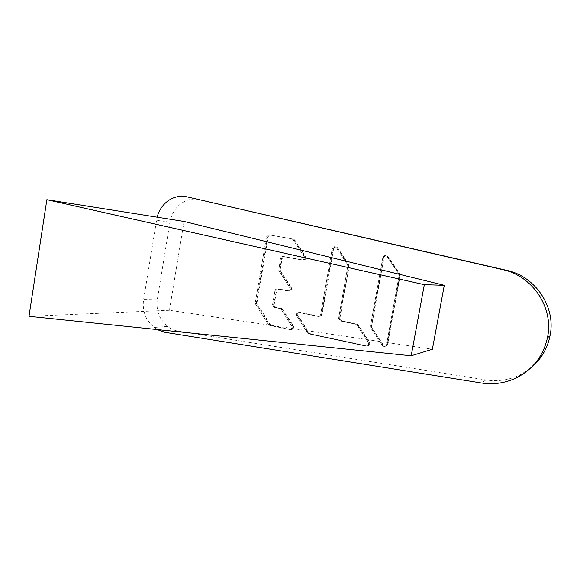 <?xml version="1.0" encoding="UTF-8"?>
<svg xmlns="http://www.w3.org/2000/svg" width="580" height="580" viewBox="0 0 580 580"><rect width="100%" height="100%" fill="white"/><g stroke="black" fill="none" stroke-linecap="round" stroke-linejoin="round"><path stroke-width="0.43" stroke-dasharray="2.9 2.17" d="M399.765 275.623L387.186 344.759C385.983 346.615 384.584 346.76 382.988 345.194L371.613 327.918L371.243 326.09L383.547 257.672C384.598 255.446 386.034 255.127 387.846 256.708L399.381 273.782L399.765 275.623L399.069 275.572L386.563 344.513L399.069 275.572L398.685 273.724L399.069 275.572L400.171 275.652L387.607 344.665C386.411 346.514 385.011 346.659 383.423 345.093L372.063 327.852L371.686 326.032L383.974 257.73C385.026 255.512 386.461 255.193 388.274 256.773L399.787 273.811L400.164 275.652M387.715 344.244L386.454 344.926C385.25 346.789 383.844 346.934 382.249 345.361L370.837 328.033L370.461 326.199L382.8 257.563C383.858 255.338 385.301 255.012 387.121 256.599L398.685 273.724L387.121 256.599C385.301 255.012 383.858 255.338 382.8 257.563L370.461 326.199L370.837 328.033L382.249 345.361C383.844 346.934 385.25 346.789 386.454 344.926L387.295 344.346M333.087 248.798C334.08 246.58 335.465 246.246 337.226 247.798L348.297 264.48L348.703 265.915L339.438 318.63L341.315 320.957L356.294 324.046L357.787 325.068L369.039 342.229L369.395 344.157C368.96 345.513 368.053 346.108 366.676 345.948L309.93 333.812L308.495 332.797L297.504 315.491C297.272 313.476 298.113 312.468 300.019 312.461L318.92 316.354C320.29 316.484 321.168 315.861 321.552 314.469L333.087 248.798L332.209 248.668C333.203 246.442 334.587 246.108 336.356 247.667L347.456 264.4L347.862 265.843L338.575 318.717L340.46 321.052L355.475 324.147L356.976 325.177L368.256 342.388L368.612 344.324C368.177 345.68 367.27 346.282 365.886 346.122L308.988 333.942L307.545 332.927L296.525 315.563C296.293 313.541 297.134 312.533 299.048 312.526L318 316.426C319.377 316.564 320.254 315.933 320.638 314.541L332.209 248.668L320.638 314.541C320.254 315.933 319.377 316.564 318 316.426L299.048 312.526C297.134 312.533 296.293 313.541 296.525 315.563L307.545 332.927L308.988 333.942L365.886 346.122C367.27 346.282 368.177 345.68 368.612 344.324L368.256 342.388L356.976 325.177L355.475 324.147L340.46 321.052L341.801 320.899L339.967 318.087L349.189 265.959L348.783 264.524L347.456 264.4L336.356 247.667C334.587 246.108 333.203 246.442 332.209 248.668L333.601 248.871C334.587 246.66 335.965 246.326 337.727 247.877L348.783 264.524M290.645 329.687L270.94 325.474L269.548 324.481L256.664 304.101L256.404 302.506L267.568 236.966L270.084 235.03L292.864 239.032L294.285 239.982L305.319 257.223C305.363 259.108 304.493 260.043 302.724 260.036L284.07 256.614C282.736 256.512 281.887 257.15 281.517 258.528L279.785 270.331L290.885 287.897C291.102 289.899 290.268 290.906 288.39 290.921L278.509 288.97C277.182 288.847 276.341 289.478 275.971 290.848L273.601 304.645L273.774 306.066L275.34 307.385L280.887 308.524L282.293 309.51L293.103 326.562C293.422 328.628 292.603 329.672 290.645 329.687L269.896 325.576L268.496 324.582L255.584 304.145L255.323 302.543L266.51 236.799L269.04 234.864L291.878 238.873L293.299 239.83L304.362 257.121C304.406 259.013 303.536 259.949 301.767 259.949L283.055 256.512C281.72 256.411 280.872 257.049 280.502 258.433L278.762 270.273L289.891 287.89C290.109 289.891 289.275 290.906 287.39 290.921L277.479 288.963C276.152 288.847 275.304 289.471 274.935 290.848L272.564 304.688L272.731 306.117L274.311 307.429L279.872 308.575L281.278 309.568L292.117 326.663C292.436 328.744 291.617 329.788 289.652 329.81C291.617 329.788 292.436 328.744 292.117 326.663L281.278 309.568L279.872 308.575L274.311 307.429L275.935 307.349L274.376 306.051L274.195 304.609L276.566 290.834L279.111 288.97L288.956 290.921C290.848 290.899 291.682 289.899 291.464 287.912L291.174 287.274L289.608 287.26L278.762 270.273L280.502 258.433L282.105 258.579L284.649 256.672L303.282 260.094C305.051 260.101 305.914 259.166 305.87 257.281L305.522 256.396L304.014 256.23L293.299 239.83L291.878 238.873L269.04 234.864L266.51 236.799L255.323 302.543L255.584 304.145L268.496 324.582L269.896 325.576L289.652 329.81L291.218 329.621C293.175 329.607 293.995 328.563 293.676 326.496L293.437 326.011L291.878 326.177L292.864 326.076M157.042 329.541L153.968 327.482L147.944 320.791C143.927 314.251 142.492 307.081 143.637 299.28L157.1 217.174M184.049 221.451L169.44 310.278L432.375 349.254M199.68 199.593C192.814 198.164 186.441 199.621 180.569 203.957C174.834 208.51 171.288 214.593 169.933 222.198L157.383 299.041C156.259 306.617 157.666 313.577 161.588 319.928L167.475 326.424C170.665 328.896 174.188 330.448 178.031 331.079L485.931 379.951C498.024 381.778 509.573 380.001 520.586 374.608L530.069 368.575M356.294 324.046L341.801 320.899M356.765 323.981L358.259 325.01L369.489 342.142L369.844 344.063C369.416 345.412 368.51 346.006 367.133 345.847L309.93 333.812M310.474 333.739L309.046 332.724L298.069 315.447C297.837 313.439 298.671 312.424 300.578 312.424M333.601 248.871L322.074 314.425C321.697 315.817 320.82 316.441 319.45 316.303L300.019 312.461M280.046 270.889L279.024 270.831L280.633 270.925L280.285 269.156L282.105 258.579M280.633 270.925L291.174 287.274M282.293 309.51L281.278 309.568L282.88 309.481L281.481 308.495L275.935 307.349M282.88 309.481L293.437 326.011M269.548 324.481L268.496 324.582L270.149 324.423L271.541 325.416L291.218 329.621M270.149 324.423L257.368 304.224L257.027 302.485L268.177 237.053L270.693 235.125L292.864 239.032M293.437 239.119L294.85 240.069L305.522 256.396M341.315 320.957L340.46 321.052L338.611 318.217L347.826 266.205L347.456 264.4L348.297 264.48M281.517 258.528L280.502 258.433C280.872 257.049 281.72 256.411 283.055 256.512L301.767 259.949C303.536 259.949 304.406 259.013 304.362 257.121L304.014 256.23L304.971 256.331M281.481 308.495L280.887 308.524M275.34 307.385L274.311 307.429L272.731 306.117L272.564 304.688L274.935 290.848L276.566 290.834M274.195 304.609L273.601 304.645M275.971 290.848L274.935 290.848C275.304 289.471 276.152 288.847 277.479 288.963L288.956 290.921M279.111 288.97L278.509 288.97M288.39 290.921L287.39 290.921C289.275 290.906 290.109 289.891 289.891 287.89L289.608 287.26L290.602 287.267M280.285 269.156L279.698 269.135M169.44 310.278L29 316.317M382.988 345.194L383.423 345.093M372.063 327.852L371.613 327.918M371.243 326.09L371.678 326.025M383.974 257.774L383.539 257.708M387.846 256.708L388.274 256.773M399.787 273.811L399.381 273.782M337.226 247.798L337.727 247.877M348.66 266.285L349.153 266.329M339.967 318.087L339.474 318.137M357.787 325.068L358.259 325.01M369.489 342.142L369.039 342.229M366.676 345.948L367.133 345.854M308.495 332.797L309.046 332.724M298.352 316.056L297.786 316.1M319.45 316.31L318.92 316.354M321.552 314.469L322.074 314.425M271.541 325.416L270.94 325.474M284.649 256.672L284.07 256.614M257.368 304.224L256.744 304.246M256.404 302.506L257.02 302.485M268.177 237.053L267.568 236.966M270.084 235.03L270.693 235.125M294.285 239.982L294.85 240.069M302.724 260.036L303.282 260.094M164.778 332.282L178.031 331.079M157.383 299.041L143.637 299.28M485.931 379.951L481.306 382.981M156.469 220.154L169.933 222.198M387.607 344.665L387.186 344.759M383.974 257.73L383.547 257.672M349.189 265.959L348.703 265.915M339.938 318.587L339.438 318.63M369.844 344.063L369.395 344.157M298.069 315.447L297.504 315.491M280.372 270.367L279.785 270.331M291.464 287.905L290.885 287.897M274.369 306.044L273.774 306.066M293.676 326.496L293.103 326.562M257.288 304.079L256.664 304.101M305.87 257.281L305.319 257.223M167.475 326.424L153.968 327.482M520.586 374.608L517.099 377.5"/><path stroke-width="0.87" d="M157.1 217.174C158.898 210.62 162.313 205.349 167.359 201.362C173.369 196.881 179.901 195.373 186.934 196.838L502.679 269.635C532.418 275.775 553.965 307.675 547.505 337.422L547.469 337.625C543.46 355.605 533.339 368.902 517.099 377.5C505.716 383.068 493.79 384.895 481.306 382.981L164.778 332.282L157.042 329.541M46.864 199.694L184.049 221.451L444.287 285.302L432.375 349.254L411.184 355.794L424.321 284.678L46.864 199.694L29 316.317L411.184 355.794M530.069 368.575C540.567 360.107 547.201 349.262 549.971 336.045L550.007 335.849C556.256 307.11 535.427 276.29 506.637 270.338L186.934 196.838M444.287 285.302L424.321 284.678M547.469 337.625L549.971 336.045M550.007 335.849L547.505 337.422M502.679 269.635L506.637 270.338"/></g></svg>
